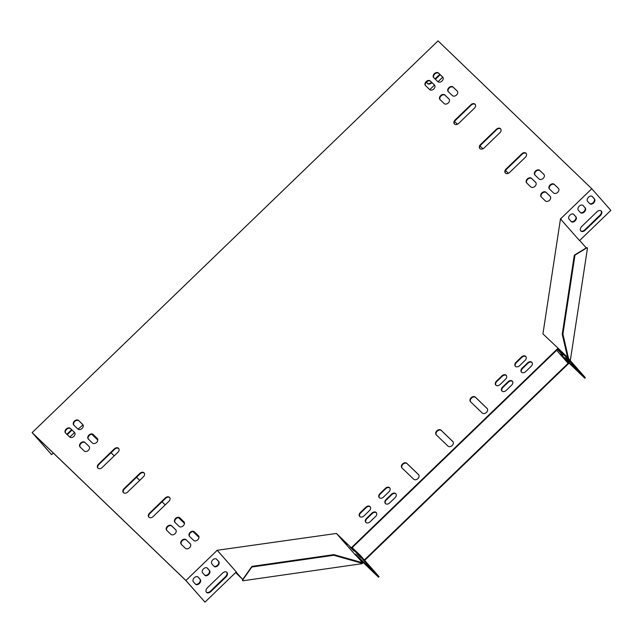 <?xml version="1.0" encoding="UTF-8"?>
<svg xmlns="http://www.w3.org/2000/svg" width="643" height="643" viewBox="0 0 643 643"><rect width="100%" height="100%" fill="white"/><g stroke="black" fill="none" stroke-linecap="round" stroke-linejoin="round"><path stroke-width="0.96" d="M362.853 562.151L362.314 563.646L242.773 580.79L242.491 579.15M241.519 578.21L235.627 572.551M198.992 537.315L193.069 531.616M184.469 523.346L178.537 517.639M165.243 504.859L162.044 501.781M139.756 480.337L136.557 477.267M114.269 455.823L111.07 452.744M97.8 439.989L91.877 434.29M241.856 578.596L235.595 572.575M198.992 537.371L193.013 531.616M184.461 523.402L178.481 517.647M165.219 504.884L162.02 501.805M139.724 480.369L136.525 477.291M114.237 455.855L111.038 452.776M97.8 440.045L91.812 434.29M454.577 121.487L457.446 124.252M480.064 146.009L482.941 148.774M505.551 170.524L508.428 173.288M585.902 247.796L587.485 248.069L570.309 360.619M569.352 363.359L568.38 363.062L364.356 559.989M362.483 561.797L362.483 562.504M568.717 363.448L364.694 560.375M362.314 563.646L362.146 562.119M568.959 362.982L568.38 363.062M362.073 562.609L333.902 554.628L251.895 566.387L242.532 579.753M361.977 563.26L333.797 555.279L333.902 554.628M333.797 555.279L251.791 567.038L251.895 566.387M251.791 567.038L242.435 580.404M567.64 357.596L562.239 334.231L574.295 255.191L586.464 247.78M568.581 358.665L562.914 334.135L562.239 334.231M562.914 334.135L574.979 255.094L574.295 255.191M574.979 255.094L587.139 247.684M560.511 218.692L561.13 219.038L560.511 218.692L542.933 333.902L558.437 348.562L352.203 547.619L360.361 555.464L379.089 576.715L378.542 577.245L355.266 554.853L336.434 533.449L359.815 555.994L378.542 577.245M352.203 547.619L351.657 548.149M360.361 555.464L359.815 555.994M576.329 369.661L560.768 354.205L576.49 369.5M565.736 357.637L569.835 361.76L566.001 357.379M557.489 349.479L562.955 355.137L557.682 349.294M556.629 350.306L561.323 355.635L584.776 378.188L585.323 377.658L566.596 356.407L558.437 348.562M557.891 349.093L566.041 356.937L584.776 378.188M71.614 429.677L66.848 434.282M53.305 453.026L51.625 454.649L51.215 454.255L32.15 432.618L438.028 40.863L591.785 188.745L610.85 210.382L579.536 240.603L560.809 219.351L561.13 219.038M83.108 425.031L82.746 424.613M427.338 83.357A3.818 2.556 133.9 0 0 431.453 82.352L431.557 82.256M435.014 78.92L439.78 74.315M72.024 430.071L67.25 434.676M51.625 454.649L32.897 433.398L185.835 580.492L204.972 602.137L185.907 580.5L216.892 550.593L217.551 550.665L236.286 571.916L204.972 602.137M83.027 424.87L78.028 429.17M74.564 432.514L69.798 437.111M442.73 77.152L437.971 81.749M434.499 85.093L429.741 89.69M440.19 74.709L435.424 79.314M431.959 82.65L431.863 82.746A3.818 2.556 -46.1 0 1 427.523 83.574A3.818 2.556 -46.1 0 1 426.984 81.573M582.839 205.302L584.833 207.56A3.336 2.242 -46.1 0 1 584.109 211.362A3.336 2.242 -46.1 0 1 580.316 212.447M592.099 196.372L594.092 198.631A3.336 2.242 -46.1 0 1 593.368 202.432A3.336 2.242 -46.1 0 1 589.575 203.509M601.02 210.824A3.818 2.556 -46.1 0 1 599.887 215.284L584.8 229.84A3.818 2.556 -46.1 0 1 580.685 230.845M573.588 214.24L575.581 216.498A3.336 2.242 -46.1 0 1 574.858 220.3A3.336 2.242 -46.1 0 1 571.056 221.377M583.121 205.551L585.243 207.954A3.336 2.242 -46.1 0 1 584.391 211.893A3.336 2.242 -46.1 0 1 580.525 212.68A3.336 2.242 -46.1 0 1 580.444 212.592L578.322 210.181A3.336 2.242 -46.1 0 1 579.174 206.25A3.336 2.242 -46.1 0 1 583.04 205.463A3.336 2.242 -46.1 0 1 583.121 205.551L582.944 205.382M592.38 196.621L594.494 199.025A3.336 2.242 -46.1 0 1 593.65 202.955A3.336 2.242 -46.1 0 1 589.784 203.743A3.336 2.242 -46.1 0 1 589.695 203.654L587.581 201.251A3.336 2.242 -46.1 0 1 588.433 197.313A3.336 2.242 -46.1 0 1 592.291 196.525A3.336 2.242 -46.1 0 1 592.38 196.621L592.203 196.445M560.792 218.652L591.785 188.745M581.819 226.384L596.905 211.828A3.818 2.556 -46.1 0 1 601.245 211A3.818 2.556 -46.1 0 1 600.289 215.678L585.21 230.234A3.818 2.556 -46.1 0 1 580.87 231.062A3.818 2.556 -46.1 0 1 581.819 226.384M573.869 214.489L575.983 216.892A3.336 2.242 -46.1 0 1 575.139 220.822A3.336 2.242 -46.1 0 1 571.273 221.61A3.336 2.242 -46.1 0 1 571.185 221.522L569.071 219.118A3.336 2.242 -46.1 0 1 569.915 215.18A3.336 2.242 -46.1 0 1 573.781 214.392A3.336 2.242 -46.1 0 1 573.869 214.489L573.693 214.312M207.134 567.946L209.12 570.204A3.336 2.242 -46.1 0 1 208.404 574.006A3.336 2.242 -46.1 0 1 204.603 575.091M197.875 576.884L199.869 579.142A3.336 2.242 -46.1 0 1 199.145 582.944A3.336 2.242 -46.1 0 1 195.351 584.021M226.682 572.141A3.818 2.556 -46.1 0 1 225.548 576.602L210.462 591.158A3.818 2.556 -46.1 0 1 206.339 592.163M216.386 559.016L218.379 561.275A3.336 2.242 -46.1 0 1 217.655 565.076A3.336 2.242 -46.1 0 1 213.862 566.153M207.416 568.195L209.53 570.598A3.336 2.242 -46.1 0 1 208.678 574.537A3.336 2.242 -46.1 0 1 204.82 575.324A3.336 2.242 -46.1 0 1 204.731 575.228L202.609 572.825A3.336 2.242 -46.1 0 1 203.461 568.894A3.336 2.242 -46.1 0 1 207.327 568.107A3.336 2.242 -46.1 0 1 207.416 568.195L207.231 568.026M198.157 577.133L200.278 579.536A3.336 2.242 -46.1 0 1 199.426 583.466A3.336 2.242 -46.1 0 1 195.56 584.254A3.336 2.242 -46.1 0 1 195.472 584.165L193.358 581.762A3.336 2.242 -46.1 0 1 194.21 577.824A3.336 2.242 -46.1 0 1 198.068 577.036A3.336 2.242 -46.1 0 1 198.157 577.133L197.98 576.956M225.95 576.996L210.872 591.552A3.818 2.556 -46.1 0 1 206.532 592.38A3.818 2.556 -46.1 0 1 207.48 587.71L222.558 573.146A3.818 2.556 -46.1 0 1 226.899 572.318A3.818 2.556 -46.1 0 1 225.95 576.996L225.548 576.602M216.667 559.257L218.789 561.669A3.336 2.242 -46.1 0 1 217.937 565.599A3.336 2.242 -46.1 0 1 214.071 566.387A3.336 2.242 -46.1 0 1 213.99 566.298L211.869 563.895A3.336 2.242 -46.1 0 1 212.72 559.957A3.336 2.242 -46.1 0 1 216.578 559.169A3.336 2.242 -46.1 0 1 216.667 559.257L216.49 559.088M354.068 551.107L349.969 546.992L354.068 551.107M360.948 557.722L356.849 553.607L360.948 557.722M355.491 554.081L371.051 569.537L355.491 554.081M347.188 544.484L343.089 540.369L347.188 544.484M98.009 468.217A3.336 2.476 138.6 0 1 98.885 464.503L114.655 449.28A3.336 2.476 138.6 0 1 118.762 448.613M148.991 517.253A3.336 2.476 138.6 0 1 149.867 513.532L165.637 498.317A3.336 2.476 138.6 0 1 169.744 497.642M123.504 492.739A3.336 2.476 138.6 0 1 124.38 489.018L140.15 473.795A3.336 2.476 138.6 0 1 144.257 473.127M505.511 173.136A3.336 2.476 138.6 0 1 506.379 169.422L522.148 154.199A3.336 2.476 138.6 0 1 526.255 153.524M480.016 148.621A3.336 2.476 138.6 0 1 480.892 144.9L496.661 129.685A3.336 2.476 138.6 0 1 500.768 129.01M454.529 124.107A3.336 2.476 138.6 0 1 455.405 120.386L471.174 105.171A3.336 2.476 138.6 0 1 475.281 104.496M436.332 434.925A3.336 2.476 138.6 0 1 437.401 431.019A3.336 2.476 138.6 0 1 441.387 430.593L453.026 441.789M402.052 468.016A3.336 2.476 138.6 0 1 403.121 464.101A3.336 2.476 138.6 0 1 407.107 463.683L418.746 474.88M470.62 401.835A3.336 2.476 138.6 0 1 471.681 397.929A3.336 2.476 138.6 0 1 475.667 397.511L487.306 408.699M448.364 91.764A3.336 2.476 138.6 0 1 449.433 87.85A3.336 2.476 138.6 0 1 453.419 87.432L457.406 91.266M535.032 175.113A3.336 2.476 138.6 0 1 536.093 171.207A3.336 2.476 138.6 0 1 540.08 170.781L544.074 174.623M541.334 197.031A3.336 2.476 138.6 0 1 542.395 193.117A3.336 2.476 138.6 0 1 546.381 192.699L550.376 196.541M425.61 85.728A3.336 2.476 138.6 0 1 426.671 81.822A3.336 2.476 138.6 0 1 430.657 81.396L434.652 85.238M166.858 530.475A3.336 2.476 138.6 0 1 167.927 526.569A3.336 2.476 138.6 0 1 171.914 526.151L175.909 529.985M80.198 447.126A3.336 2.476 138.6 0 1 81.259 443.212A3.336 2.476 138.6 0 1 85.246 442.794L89.24 446.636M73.897 425.208A3.336 2.476 138.6 0 1 74.958 421.302A3.336 2.476 138.6 0 1 78.944 420.876L82.939 424.718M189.621 536.511A3.336 2.476 138.6 0 1 190.682 532.605A3.336 2.476 138.6 0 1 194.668 532.179L198.663 536.021M433.84 77.787A3.336 2.476 138.6 0 1 434.901 73.881A3.336 2.476 138.6 0 1 438.888 73.455L442.882 77.297M549.556 189.09A3.336 2.476 138.6 0 1 550.625 185.176A3.336 2.476 138.6 0 1 554.612 184.758L558.606 188.6M181.39 544.452A3.336 2.476 138.6 0 1 182.451 540.546A3.336 2.476 138.6 0 1 186.438 540.12L190.432 543.962M65.666 433.149A3.336 2.476 138.6 0 1 66.735 429.243A3.336 2.476 138.6 0 1 70.722 428.817L74.709 432.659M495.938 385.237A3.336 2.476 138.6 0 1 496.814 381.516L502.304 376.219A3.336 2.476 138.6 0 1 506.403 375.552M379.386 497.73A3.336 2.476 138.6 0 1 380.262 494.017L385.752 488.72A3.336 2.476 138.6 0 1 389.851 488.045M359.847 516.594A3.336 2.476 138.6 0 1 360.723 512.873L366.205 507.576A3.336 2.476 138.6 0 1 370.312 506.909M515.477 366.373A3.336 2.476 138.6 0 1 516.353 362.652L521.843 357.363A3.336 2.476 138.6 0 1 525.95 356.688M385.503 503.614A3.336 2.476 138.6 0 1 386.379 499.9L391.868 494.604A3.336 2.476 138.6 0 1 395.967 493.928M502.054 391.121A3.336 2.476 138.6 0 1 502.93 387.399L508.42 382.103A3.336 2.476 138.6 0 1 512.527 381.436M521.594 372.257A3.336 2.476 138.6 0 1 522.47 368.535L527.959 363.247A3.336 2.476 138.6 0 1 532.066 362.572M365.963 522.478A3.336 2.476 138.6 0 1 366.84 518.756L372.329 513.46A3.336 2.476 138.6 0 1 376.428 512.793M88.421 439.185A3.336 2.476 138.6 0 1 89.49 435.271A3.336 2.476 138.6 0 1 93.476 434.853L97.471 438.695M175.089 522.534A3.336 2.476 138.6 0 1 176.15 518.628A3.336 2.476 138.6 0 1 180.136 518.21L184.131 522.044M526.802 183.054A3.336 2.476 138.6 0 1 527.871 179.148A3.336 2.476 138.6 0 1 531.857 178.722L535.844 182.564M440.142 99.705A3.336 2.476 138.6 0 1 441.202 95.791A3.336 2.476 138.6 0 1 445.189 95.373L449.184 99.207M568.404 362.443L566.322 360.442M579.689 240.458L585.934 247.539L585.845 248.166M568.356 362.748L567.681 362.845L561.323 355.635M217.551 550.665L216.932 550.32L336.434 533.449M236.11 572.085L242.363 579.166L243.006 579.078M360.651 562.207L361.896 562.022L357.331 556.846M361.896 562.022L361.76 561.098M558.1 348.176L351.319 547.764M185.907 580.5L32.15 432.618M98.548 464.117L114.317 448.894A3.336 2.476 138.6 0 1 118.609 448.404A3.336 2.476 138.6 0 1 117.886 452.326L102.116 467.549A3.336 2.476 138.6 0 1 97.832 468.04A3.336 2.476 138.6 0 1 98.548 464.117L98.885 464.503M168.868 501.363L153.098 516.578A3.336 2.476 138.6 0 1 148.806 517.068A3.336 2.476 138.6 0 1 149.53 513.146L165.299 497.931A3.336 2.476 138.6 0 1 169.583 497.441A3.336 2.476 138.6 0 1 168.868 501.363M143.381 476.841L127.611 492.064A3.336 2.476 138.6 0 1 123.319 492.554A3.336 2.476 138.6 0 1 124.043 488.632L139.812 473.409A3.336 2.476 138.6 0 1 144.096 472.918A3.336 2.476 138.6 0 1 143.381 476.841M525.379 157.246L509.61 172.469A3.336 2.476 138.6 0 1 505.326 172.959A3.336 2.476 138.6 0 1 506.041 169.037L521.811 153.814A3.336 2.476 138.6 0 1 526.103 153.323A3.336 2.476 138.6 0 1 525.379 157.246M480.554 144.522L496.324 129.299A3.336 2.476 138.6 0 1 500.608 128.809A3.336 2.476 138.6 0 1 499.892 132.731L484.123 147.954A3.336 2.476 138.6 0 1 479.831 148.445A3.336 2.476 138.6 0 1 480.554 144.522L480.892 144.9M455.067 120L470.837 104.785A3.336 2.476 138.6 0 1 475.121 104.295A3.336 2.476 138.6 0 1 474.405 108.217L458.636 123.432A3.336 2.476 138.6 0 1 454.344 123.93A3.336 2.476 138.6 0 1 455.067 120L455.405 120.386M447.978 446.121L436.251 434.845A3.336 2.476 138.6 0 1 436.147 434.732A3.336 2.476 138.6 0 1 436.943 430.738A3.336 2.476 138.6 0 1 441.05 430.207L452.776 441.484A3.336 2.476 138.6 0 1 452.881 441.596A3.336 2.476 138.6 0 1 452.085 445.591A3.336 2.476 138.6 0 1 447.978 446.121M413.698 479.204L401.971 467.927A3.336 2.476 138.6 0 1 401.867 467.823A3.336 2.476 138.6 0 1 402.663 463.828A3.336 2.476 138.6 0 1 406.77 463.298L418.497 474.574A3.336 2.476 138.6 0 1 418.601 474.687A3.336 2.476 138.6 0 1 417.805 478.681A3.336 2.476 138.6 0 1 413.698 479.204M475.33 397.125L487.056 408.401A3.336 2.476 138.6 0 1 487.161 408.506A3.336 2.476 138.6 0 1 486.365 412.501A3.336 2.476 138.6 0 1 482.258 413.031L470.531 401.754A3.336 2.476 138.6 0 1 470.427 401.642A3.336 2.476 138.6 0 1 471.223 397.655A3.336 2.476 138.6 0 1 475.33 397.125L475.667 397.511M452.359 95.598L448.275 91.676A3.336 2.476 138.6 0 1 448.171 91.571A3.336 2.476 138.6 0 1 448.967 87.577A3.336 2.476 138.6 0 1 453.082 87.046L457.157 90.968A3.336 2.476 138.6 0 1 457.261 91.081A3.336 2.476 138.6 0 1 456.466 95.068A3.336 2.476 138.6 0 1 452.359 95.598M539.019 178.955L534.944 175.033A3.336 2.476 138.6 0 1 534.839 174.92A3.336 2.476 138.6 0 1 535.635 170.934A3.336 2.476 138.6 0 1 539.742 170.403L543.825 174.325A3.336 2.476 138.6 0 1 543.93 174.43A3.336 2.476 138.6 0 1 543.134 178.424A3.336 2.476 138.6 0 1 539.019 178.955M546.044 192.313L550.127 196.236A3.336 2.476 138.6 0 1 550.231 196.348A3.336 2.476 138.6 0 1 549.435 200.343A3.336 2.476 138.6 0 1 545.32 200.873L541.245 196.951A3.336 2.476 138.6 0 1 541.141 196.838A3.336 2.476 138.6 0 1 541.936 192.844A3.336 2.476 138.6 0 1 546.044 192.313L546.381 192.699M429.604 89.57L425.521 85.648A3.336 2.476 138.6 0 1 425.417 85.535A3.336 2.476 138.6 0 1 426.213 81.54A3.336 2.476 138.6 0 1 430.32 81.01L434.403 84.932A3.336 2.476 138.6 0 1 434.507 85.045A3.336 2.476 138.6 0 1 433.712 89.039A3.336 2.476 138.6 0 1 429.604 89.57M171.577 525.765L175.652 529.687A3.336 2.476 138.6 0 1 175.756 529.792A3.336 2.476 138.6 0 1 174.96 533.786A3.336 2.476 138.6 0 1 170.853 534.317L166.778 530.395A3.336 2.476 138.6 0 1 166.674 530.29A3.336 2.476 138.6 0 1 167.461 526.295A3.336 2.476 138.6 0 1 171.577 525.765L171.914 526.151M84.908 442.408L88.991 446.33A3.336 2.476 138.6 0 1 89.096 446.443A3.336 2.476 138.6 0 1 88.3 450.438A3.336 2.476 138.6 0 1 84.185 450.968L80.11 447.038A3.336 2.476 138.6 0 1 80.005 446.933A3.336 2.476 138.6 0 1 80.801 442.939A3.336 2.476 138.6 0 1 84.908 442.408L85.246 442.794M77.883 429.05L73.808 425.127A3.336 2.476 138.6 0 1 73.704 425.015A3.336 2.476 138.6 0 1 74.5 421.02A3.336 2.476 138.6 0 1 78.607 420.498L82.682 424.42A3.336 2.476 138.6 0 1 82.786 424.525A3.336 2.476 138.6 0 1 81.999 428.519A3.336 2.476 138.6 0 1 77.883 429.05M194.331 531.793L198.406 535.715A3.336 2.476 138.6 0 1 198.51 535.828A3.336 2.476 138.6 0 1 197.722 539.823A3.336 2.476 138.6 0 1 193.607 540.353L189.532 536.431A3.336 2.476 138.6 0 1 189.428 536.318A3.336 2.476 138.6 0 1 190.224 532.324A3.336 2.476 138.6 0 1 194.331 531.793L194.668 532.179M437.827 81.629L433.752 77.707A3.336 2.476 138.6 0 1 433.647 77.594A3.336 2.476 138.6 0 1 434.443 73.599A3.336 2.476 138.6 0 1 438.55 73.069L442.625 76.991A3.336 2.476 138.6 0 1 442.73 77.104A3.336 2.476 138.6 0 1 441.942 81.098A3.336 2.476 138.6 0 1 437.827 81.629M554.274 184.372L558.349 188.295A3.336 2.476 138.6 0 1 558.454 188.407A3.336 2.476 138.6 0 1 557.658 192.402A3.336 2.476 138.6 0 1 553.551 192.932L549.476 189.01A3.336 2.476 138.6 0 1 549.371 188.897A3.336 2.476 138.6 0 1 550.159 184.903A3.336 2.476 138.6 0 1 554.274 184.372L554.612 184.758M186.1 539.734L190.183 543.656A3.336 2.476 138.6 0 1 190.288 543.769A3.336 2.476 138.6 0 1 189.492 547.764A3.336 2.476 138.6 0 1 185.385 548.294L181.302 544.372A3.336 2.476 138.6 0 1 181.197 544.259A3.336 2.476 138.6 0 1 181.993 540.265A3.336 2.476 138.6 0 1 186.1 539.734L186.438 540.12M69.661 436.991L65.578 433.069A3.336 2.476 138.6 0 1 65.473 432.956A3.336 2.476 138.6 0 1 66.269 428.961A3.336 2.476 138.6 0 1 70.376 428.439L74.459 432.361A3.336 2.476 138.6 0 1 74.564 432.466A3.336 2.476 138.6 0 1 73.768 436.46A3.336 2.476 138.6 0 1 69.661 436.991M496.476 381.13L501.958 375.834A3.336 2.476 138.6 0 1 506.25 375.343A3.336 2.476 138.6 0 1 505.527 379.266L500.045 384.562A3.336 2.476 138.6 0 1 495.761 385.053A3.336 2.476 138.6 0 1 496.476 381.13L496.814 381.516M379.925 493.631L385.406 488.334A3.336 2.476 138.6 0 1 389.698 487.844A3.336 2.476 138.6 0 1 388.975 491.766L383.493 497.063A3.336 2.476 138.6 0 1 379.201 497.553A3.336 2.476 138.6 0 1 379.925 493.631L380.262 494.017M369.436 510.63L363.954 515.919A3.336 2.476 138.6 0 1 359.662 516.409A3.336 2.476 138.6 0 1 360.385 512.487L365.867 507.198A3.336 2.476 138.6 0 1 370.159 506.708A3.336 2.476 138.6 0 1 369.436 510.63M516.016 362.266L521.505 356.978A3.336 2.476 138.6 0 1 525.789 356.487A3.336 2.476 138.6 0 1 525.074 360.41L519.584 365.706A3.336 2.476 138.6 0 1 515.3 366.197A3.336 2.476 138.6 0 1 516.016 362.266L516.353 362.652M386.041 499.515L391.523 494.218A3.336 2.476 138.6 0 1 395.815 493.728A3.336 2.476 138.6 0 1 395.091 497.65L389.61 502.947A3.336 2.476 138.6 0 1 385.326 503.437A3.336 2.476 138.6 0 1 386.041 499.515L386.379 499.9M502.593 387.014L508.083 381.717A3.336 2.476 138.6 0 1 512.367 381.227A3.336 2.476 138.6 0 1 511.651 385.149L506.162 390.446A3.336 2.476 138.6 0 1 501.878 390.936A3.336 2.476 138.6 0 1 502.593 387.014L502.93 387.399M522.132 368.158L527.622 362.861A3.336 2.476 138.6 0 1 531.906 362.371A3.336 2.476 138.6 0 1 531.19 366.293L525.701 371.59A3.336 2.476 138.6 0 1 521.417 372.08A3.336 2.476 138.6 0 1 522.132 368.158L522.47 368.535M375.552 516.514L370.071 521.803A3.336 2.476 138.6 0 1 365.779 522.293A3.336 2.476 138.6 0 1 366.502 518.371L371.984 513.082A3.336 2.476 138.6 0 1 376.276 512.592A3.336 2.476 138.6 0 1 375.552 516.514M97.214 438.389A3.336 2.476 138.6 0 1 97.318 438.502A3.336 2.476 138.6 0 1 96.522 442.497A3.336 2.476 138.6 0 1 92.415 443.019L88.34 439.097A3.336 2.476 138.6 0 1 88.236 438.992A3.336 2.476 138.6 0 1 89.023 434.998A3.336 2.476 138.6 0 1 93.139 434.467L97.415 438.614M183.882 521.746A3.336 2.476 138.6 0 1 183.986 521.851A3.336 2.476 138.6 0 1 183.191 525.845A3.336 2.476 138.6 0 1 179.084 526.376L175 522.454A3.336 2.476 138.6 0 1 174.896 522.349A3.336 2.476 138.6 0 1 175.692 518.354A3.336 2.476 138.6 0 1 179.799 517.824L184.083 521.971M526.713 182.974A3.336 2.476 138.6 0 1 526.609 182.861A3.336 2.476 138.6 0 1 527.405 178.875A3.336 2.476 138.6 0 1 531.512 178.344L535.595 182.266A3.336 2.476 138.6 0 1 535.699 182.371A3.336 2.476 138.6 0 1 534.904 186.366A3.336 2.476 138.6 0 1 530.796 186.896L526.713 182.974M440.053 99.617A3.336 2.476 138.6 0 1 439.949 99.512A3.336 2.476 138.6 0 1 440.744 95.518A3.336 2.476 138.6 0 1 444.852 94.987L448.927 98.909A3.336 2.476 138.6 0 1 449.031 99.022A3.336 2.476 138.6 0 1 448.243 103.009A3.336 2.476 138.6 0 1 444.128 103.539L440.053 99.617M566.041 356.937L566.596 356.407M199.869 579.142L200.278 579.536M594.494 199.025L594.092 198.631M210.462 591.158L210.872 591.552M585.21 230.234L584.8 229.84M600.289 215.678L599.887 215.284M431.863 82.746L431.453 82.352M209.12 570.204L209.53 570.598M218.379 561.275L218.789 561.669M585.243 207.954L584.833 207.56M575.983 216.892L575.581 216.498"/></g></svg>
